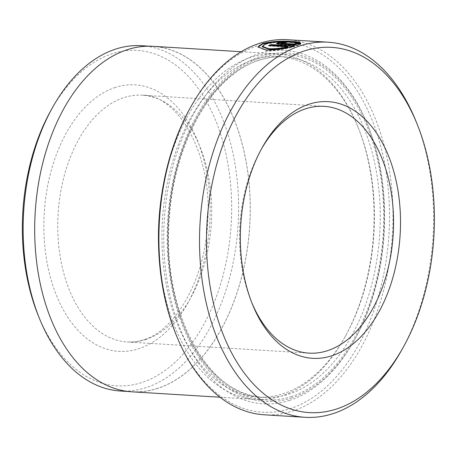<?xml version="1.0" encoding="UTF-8"?>
<svg xmlns="http://www.w3.org/2000/svg" width="457" height="457" viewBox="0 0 457 457"><rect width="100%" height="100%" fill="white"/><g stroke="black" fill="none" stroke-linecap="round" stroke-linejoin="round"><path stroke-width="0.34" stroke-dasharray="2.29 1.71" d="M262.295 46.86L265.911 44.22C273.155 42.438 281.181 41.827 290.001 42.381C293.034 42.564 295.022 42.878 295.982 43.318L300.272 43.095L298.958 42.672M295.982 43.318L295.936 42.832M258.039 47.174L266.237 50.51C276.217 50.561 285.711 49.225 294.719 46.494L294.679 46.014M189.855 108.635A185.433 115.164 -86.5 0 1 257.811 45.649A185.433 115.164 -86.5 0 1 388.37 190.141A185.433 115.164 -86.5 0 1 290.206 408.627A185.433 115.164 -86.5 0 1 176.002 334.461M264.437 414.807A187.907 116.701 93.5 0 0 292.354 411.163A187.907 116.701 93.5 0 0 392.963 211.974A187.907 116.701 93.5 0 0 287.447 39.702M50.756 110.743A168.027 104.35 -86.5 0 1 112.331 53.663A168.027 104.35 -86.5 0 1 230.636 184.594A168.027 104.35 -86.5 0 1 141.681 382.572A168.027 104.35 -86.5 0 1 38.199 315.364M120.282 391.003A172.975 107.424 93.5 0 0 145.983 387.645A172.975 107.424 93.5 0 0 238.594 204.29A172.975 107.424 93.5 0 0 141.464 45.706M157.591 388.359A172.975 107.424 -86.5 0 1 131.89 391.718A172.975 107.424 -86.5 0 1 34.761 233.133A172.975 107.424 -86.5 0 1 127.372 49.773A172.975 107.424 -86.5 0 1 153.072 46.42A172.975 107.424 -86.5 0 1 250.202 204.999A172.975 107.424 -86.5 0 1 157.591 388.359M253.304 59.81A170.598 105.95 93.5 0 0 161.961 240.65A170.598 105.95 93.5 0 0 257.759 397.059A170.598 105.95 93.5 0 0 283.106 393.751A170.598 105.95 93.5 0 0 345.623 335.798A170.598 105.95 93.5 0 0 358.374 128.04A170.598 105.95 93.5 0 0 278.65 56.502A170.598 105.95 93.5 0 0 253.304 59.81M158.573 244.786A173.072 107.486 93.5 0 0 255.674 399.407A173.072 107.486 93.5 0 0 281.386 396.053A173.072 107.486 93.5 0 0 344.812 337.26A173.072 107.486 93.5 0 0 357.745 126.492A173.072 107.486 93.5 0 0 276.868 53.915A173.072 107.486 93.5 0 0 251.156 57.274A173.072 107.486 93.5 0 0 161.595 195.505M289.47 400.395A177.03 109.943 93.5 0 0 354.346 340.265A177.03 109.943 93.5 0 0 367.571 124.675A177.03 109.943 93.5 0 0 258.542 53.875A177.03 109.943 93.5 0 0 164.828 262.449A177.03 109.943 93.5 0 0 289.47 400.395M291.189 398.098A174.557 108.406 93.5 0 0 355.158 338.803A174.557 108.406 93.5 0 0 368.199 126.229A174.557 108.406 93.5 0 0 260.696 56.411A174.557 108.406 93.5 0 0 168.285 262.078A174.557 108.406 93.5 0 0 291.189 398.098M153.078 46.317A173.072 107.486 -86.5 0 1 250.259 204.993A173.072 107.486 -86.5 0 1 157.596 388.456A173.072 107.486 -86.5 0 1 131.884 391.815M415.876 120.991A187.907 116.701 -86.5 0 1 401.834 349.822M261.273 149.308A123.624 76.776 93.5 0 0 260.461 150.747A123.624 76.776 93.5 0 0 251.224 301.294A123.624 76.776 93.5 0 0 251.853 302.82M276.708 43.592L276.565 43.843L278.998 44.518L297.364 45.643C299.649 44.832 300.775 44.152 300.752 43.604L300.455 43.621M300.752 43.604L300.712 43.129L300.752 43.604M297.364 45.643L297.324 45.157M281.655 43.758C280.375 43.392 281.261 43.169 284.317 43.095A187.907 116.701 -86.5 0 1 286.985 42.53L286.939 42.044M286.985 42.53L284.894 42.467M284.317 43.095L284.271 42.61M300.272 43.095L300.226 42.61M294.719 46.494L293.291 46.408M269.796 45.597A187.907 116.701 93.5 0 0 268.687 46.014L268.642 45.529M268.687 46.014L287.836 47.185M145.543 339.585A123.624 76.776 -86.5 0 1 127.172 341.985A123.624 76.776 -86.5 0 1 57.759 228.643A123.624 76.776 -86.5 0 1 123.944 97.598A123.624 76.776 -86.5 0 1 142.316 95.199A123.624 76.776 -86.5 0 1 211.728 208.541A123.624 76.776 -86.5 0 1 145.543 339.585M115.347 87.447A133.513 82.917 93.5 0 0 44.666 244.752A133.513 82.917 93.5 0 0 138.671 348.788A133.513 82.917 93.5 0 0 209.352 191.483A133.513 82.917 93.5 0 0 115.347 87.447M259.108 60.164A170.598 105.95 93.5 0 0 167.765 241.01A170.598 105.95 93.5 0 0 263.563 397.413A170.598 105.95 93.5 0 0 288.91 394.105A170.598 105.95 93.5 0 0 380.247 213.265A170.598 105.95 93.5 0 0 284.454 56.857A170.598 105.95 93.5 0 0 259.108 60.164M291.058 396.642A173.072 107.486 93.5 0 0 382.68 192.728A173.072 107.486 93.5 0 0 260.827 57.862A173.072 107.486 93.5 0 0 169.204 261.781A173.072 107.486 93.5 0 0 291.058 396.642M278.998 44.518L278.953 44.032M258.039 47.414L257.994 46.934M308.989 353.135L127.172 341.985C132.513 342.316 137.905 341.608 143.361 339.854C175.14 331.159 205.701 278.559 207.746 221.034C212.505 153.98 177.682 94.57 142.316 95.199L324.133 106.355M131.89 391.718L128.263 391.495M257.759 397.059L263.563 397.413C207.135 396.75 160.596 308.869 169.524 215.978C174.597 140.91 214.053 73.491 259.65 60.096C267.916 57.433 276.182 56.354 284.454 56.857L278.65 56.502M368.199 126.229L367.571 124.675M355.158 338.803L354.346 340.265M219.983 397.219L255.674 399.407M241.176 51.721L276.868 53.915M358.374 128.04L357.745 126.492M345.623 335.798L344.812 337.26M153.072 46.42L149.445 46.197M251.224 301.294L252.475 304.396M260.461 150.747L262.084 147.822M276.565 43.843L276.519 43.364"/><path stroke-width="0.69" d="M298.958 42.672L292.686 41.964C281.655 41.187 271.612 41.873 262.552 44.015L258.039 47.174M295.936 42.832C294.988 42.392 292.994 42.084 289.955 41.901C281.135 41.347 273.103 41.958 265.865 43.735L262.249 46.38L268.796 48.733C274.84 48.922 281.169 48.248 287.79 46.7L268.642 45.529A187.907 116.701 -86.5 0 1 271.281 44.575L294.679 46.014C285.688 48.739 276.194 50.076 266.191 50.024L257.994 46.934L262.512 43.529C271.578 41.387 281.621 40.702 292.64 41.478C296.582 41.707 299.107 42.09 300.226 42.61L295.936 42.832M287.79 46.7L287.836 47.185C281.232 48.728 274.897 49.407 268.842 49.219L262.295 46.86L262.249 46.38M176.631 336.009L176.002 334.461A185.433 115.164 -86.5 0 1 189.855 108.635L190.666 107.178A187.907 116.701 93.5 0 0 176.631 336.009A187.907 116.701 93.5 0 0 264.437 414.807L305.053 417.298A187.907 116.701 -86.5 0 1 199.543 245.026A187.907 116.701 -86.5 0 1 300.146 45.837A187.907 116.701 -86.5 0 1 328.069 42.193A187.907 116.701 -86.5 0 1 415.876 120.991L417.127 124.093A182.96 113.627 93.5 0 0 304.448 50.916A182.96 113.627 93.5 0 0 207.592 266.482A182.96 113.627 93.5 0 0 336.409 409.055A182.96 113.627 93.5 0 0 403.462 346.903A182.96 113.627 93.5 0 0 417.127 124.093M328.069 42.193L287.447 39.702A187.907 116.701 93.5 0 0 259.53 43.346A187.907 116.701 93.5 0 0 190.666 107.178M39.456 318.466L38.199 315.364A168.027 104.35 -86.5 0 1 50.756 110.743L52.378 107.818A172.975 107.424 93.5 0 0 39.456 318.466A172.975 107.424 93.5 0 0 120.282 391.003L128.263 391.495M149.445 46.197L141.464 45.706A172.975 107.424 93.5 0 0 115.764 49.059A172.975 107.424 93.5 0 0 52.378 107.818M403.462 346.903L401.834 349.822A187.907 116.701 -86.5 0 1 332.976 413.654A187.907 116.701 -86.5 0 1 305.053 417.298M309.2 104.15A128.566 79.844 -86.5 0 1 399.721 204.336A128.566 79.844 -86.5 0 1 331.662 355.814A128.566 79.844 -86.5 0 1 252.475 304.396A128.566 79.844 -86.5 0 1 262.084 147.822A128.566 79.844 -86.5 0 1 309.2 104.15M251.853 302.82A123.624 76.776 93.5 0 0 308.989 353.135A123.624 76.776 93.5 0 0 327.361 350.736A123.624 76.776 93.5 0 0 393.546 219.691A123.624 76.776 93.5 0 0 324.133 106.355A123.624 76.776 93.5 0 0 305.762 108.755A123.624 76.776 93.5 0 0 261.273 149.308M161.595 195.505A173.072 107.486 93.5 0 0 158.573 244.786M219.983 397.219L131.884 391.815A173.072 107.486 -86.5 0 1 34.698 233.139A173.072 107.486 -86.5 0 1 127.36 49.676A173.072 107.486 -86.5 0 1 153.078 46.317L241.176 51.721M281.609 43.272L295.725 44.14L296.422 43.392L300.712 43.124C300.74 43.666 299.615 44.346 297.324 45.157L278.953 44.032L276.519 43.364L280.101 42.244L286.939 42.044A187.907 116.701 93.5 0 0 284.271 42.61C281.221 42.684 280.33 42.907 281.609 43.272L280.798 43.061L280.844 43.546L281.655 43.758L281.609 43.272M300.752 43.604L296.467 43.878L295.77 44.62L295.725 44.14M296.467 43.878L296.422 43.392M284.894 42.467L276.708 43.592M295.77 44.62L281.655 43.758M293.291 46.408L271.321 45.06L271.281 44.575M271.321 45.06A187.907 116.701 93.5 0 0 269.796 45.597"/></g></svg>
